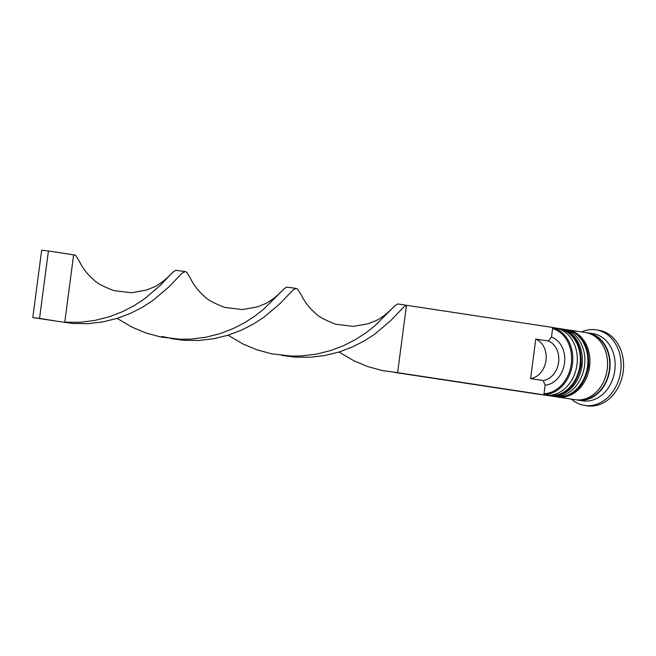 <?xml version="1.0" encoding="UTF-8"?>
<svg xmlns="http://www.w3.org/2000/svg" width="656" height="656" viewBox="0 0 656 656"><rect width="100%" height="100%" fill="white"/><g stroke="black" fill="none" stroke-linecap="round" stroke-linejoin="round"><path stroke-width="0.98" d="M571.245 363.908A33.136 26.494 -81.4 0 0 552.59 328.574L551.475 337.086A24.633 19.705 98.6 0 1 564.496 363.096A24.633 19.705 98.6 0 1 545.136 385.203L544.013 393.723A33.136 26.494 -81.4 0 0 571.245 363.908M552.713 327.664A33.981 27.175 98.6 0 1 572.417 364.072A33.981 27.175 98.6 0 1 543.89 394.658M541.823 394.584A33.981 27.175 98.6 0 1 540.347 394.412L544.882 395.101A33.981 27.175 -81.4 0 0 576.96 364.752A33.981 27.175 -81.4 0 0 555.066 327.91L552.729 327.549M549.925 395.871L552.45 396.249A33.981 27.175 -81.4 0 0 584.521 365.9A33.981 27.175 -81.4 0 0 562.635 329.058L560.109 328.672A33.981 27.175 98.6 0 1 582.003 365.523A33.981 27.175 98.6 0 1 549.925 395.871A33.981 27.175 98.6 0 1 549.179 395.74M586.579 332.723A33.981 27.175 98.6 0 1 587.85 332.879L592.893 333.642A33.981 27.175 98.6 0 1 614.787 370.492A33.981 27.175 98.6 0 1 582.708 400.841L577.665 400.07A33.981 27.175 98.6 0 1 576.411 399.848M581.569 331.928A38.228 30.57 98.6 0 1 596.05 329.82A38.228 30.57 98.6 0 1 620.674 371.28A38.228 30.57 98.6 0 1 584.594 405.416A38.228 30.57 98.6 0 1 571.384 399.119M559.363 328.574A33.981 27.175 98.6 0 1 560.109 328.672M566.923 329.722A33.981 27.175 98.6 0 1 567.678 329.82A33.981 27.175 98.6 0 1 589.564 366.671A33.981 27.175 98.6 0 1 557.493 397.011A33.981 27.175 98.6 0 1 556.747 396.888M567.678 329.82L585.324 332.494A33.981 27.175 98.6 0 1 607.218 369.344A33.981 27.175 98.6 0 1 575.14 399.693L557.493 397.011M587.85 332.879A33.981 27.175 98.6 0 1 609.744 369.722A33.981 27.175 98.6 0 1 577.665 400.07M596.05 329.82L598.575 330.206A38.228 30.57 98.6 0 1 623.2 371.657A38.228 30.57 98.6 0 1 587.112 405.802L584.594 405.416M551.475 337.086L548.383 340.997A20.385 16.302 98.6 0 1 558.6 362.309A20.385 16.302 98.6 0 1 543.184 380.537L545.136 385.203M548.383 340.997L535.78 339.086A20.385 16.302 98.6 0 1 545.989 360.398A20.385 16.302 98.6 0 1 530.573 378.627L543.184 380.537M535.78 339.086L530.573 378.627M544.013 393.723L543.873 394.838L537.125 394.018L394.551 372.411M543.873 394.838L397.618 372.665L406.482 305.286L552.737 327.459L552.59 328.574M72.611 254.676L75.612 255.307L79.31 261.211C82.869 268.476 87.658 274.634 93.701 279.71C96.358 282.859 103.123 286.5 113.988 290.633L131.438 292.765L146.468 290.05L153.397 287.262C158.235 285.278 163.844 281.153 170.224 274.897L173.446 271.715L175.865 270.305L185.189 271.584L186.566 272.125L190.256 278.029C193.815 285.294 198.612 291.453 204.647 296.528C207.312 299.677 214.069 303.318 224.934 307.451L242.384 309.583L257.414 306.869L264.352 304.081C269.19 302.096 274.798 297.972 281.178 291.715L284.392 288.533L286.811 287.123L296.143 288.402L297.521 288.943L301.211 294.847C304.769 302.113 309.566 308.279 315.602 313.347C318.258 316.495 325.023 320.136 335.888 324.269L353.338 326.401L368.369 323.687L375.298 320.899C380.136 318.914 385.753 314.79 392.132 308.533L395.347 305.352L397.766 303.941L406.482 305.286L404.047 306.746L390.73 320.628L374.65 334.207L364.228 340.931L352.346 346.999L339.185 351.977L325.015 355.495L310.165 357.274L295.003 357.143L281.744 355.396M397.618 372.665L382.522 370.607L367.868 366.622L354.019 360.849L339.004 352.026M281.178 291.715L263.983 308.927L255.192 315.856L244.819 322.596L232.978 328.689L219.85 333.699L205.705 337.266L190.871 339.103L180.154 339.25L160.622 336.971L145.968 332.977L132.118 327.205L117.104 318.39M296.143 288.402L293.101 289.927L279.776 303.81L263.696 317.389L253.282 324.113L241.392 330.181L228.231 335.159L214.061 338.676L199.211 340.456L184.057 340.325L170.79 338.578M74.243 254.766L73.636 254.831L64.764 322.211L79.917 322.285L94.751 320.448L108.896 316.881L122.024 311.871L133.873 305.778L144.246 299.038L160.228 285.475L170.224 274.897M392.132 308.533L374.937 325.745L366.146 332.674L355.773 339.414L343.924 345.507L330.796 350.517L316.651 354.084L301.817 355.921L291.108 356.069L271.568 353.789L256.922 349.796L243.064 344.031L228.058 335.208M185.189 271.584L182.147 273.109L168.822 286.992L152.75 300.563L142.327 307.295L130.437 313.363L117.276 318.34L103.107 321.858L88.265 323.638L73.103 323.506L58.015 321.399L39.549 318.39L48.413 251.01L73.636 254.831M48.413 251.01L41.672 250.198L32.8 317.57L58.015 321.399M32.8 317.57L39.549 318.39M556.559 328.189L558.092 328.369A33.981 27.175 98.6 0 1 579.986 365.212A33.981 27.175 98.6 0 1 547.908 395.56L548.416 395.642A33.981 27.175 -81.4 0 0 580.486 365.294A33.981 27.175 -81.4 0 0 558.6 328.443A33.981 27.175 -81.4 0 0 558.346 328.402M548.162 395.601A33.981 27.175 -81.4 0 0 548.416 395.642C565.718 396.076 576.575 385.99 580.995 365.384C582.143 345.138 574.681 332.83 558.6 328.443L558.092 328.369M564.119 329.337L565.661 329.509A33.981 27.175 98.6 0 1 587.546 366.36A33.981 27.175 98.6 0 1 555.476 396.708L555.976 396.782A33.981 27.175 -81.4 0 0 588.055 366.442A33.981 27.175 -81.4 0 0 566.161 329.591A33.981 27.175 -81.4 0 0 565.915 329.55M555.722 396.749A33.981 27.175 -81.4 0 0 555.976 396.782C573.278 397.224 584.143 387.138 588.555 366.524C589.703 346.286 582.241 333.978 566.161 329.591L565.661 329.509M590.064 333.773A33.554 26.839 98.6 0 1 609.399 369.689A33.554 26.839 98.6 0 1 580.043 399.873M546.391 395.281L547.908 395.56M553.951 396.429L555.476 396.708M180.154 339.25L173.241 338.734L161.655 336.446"/></g></svg>
